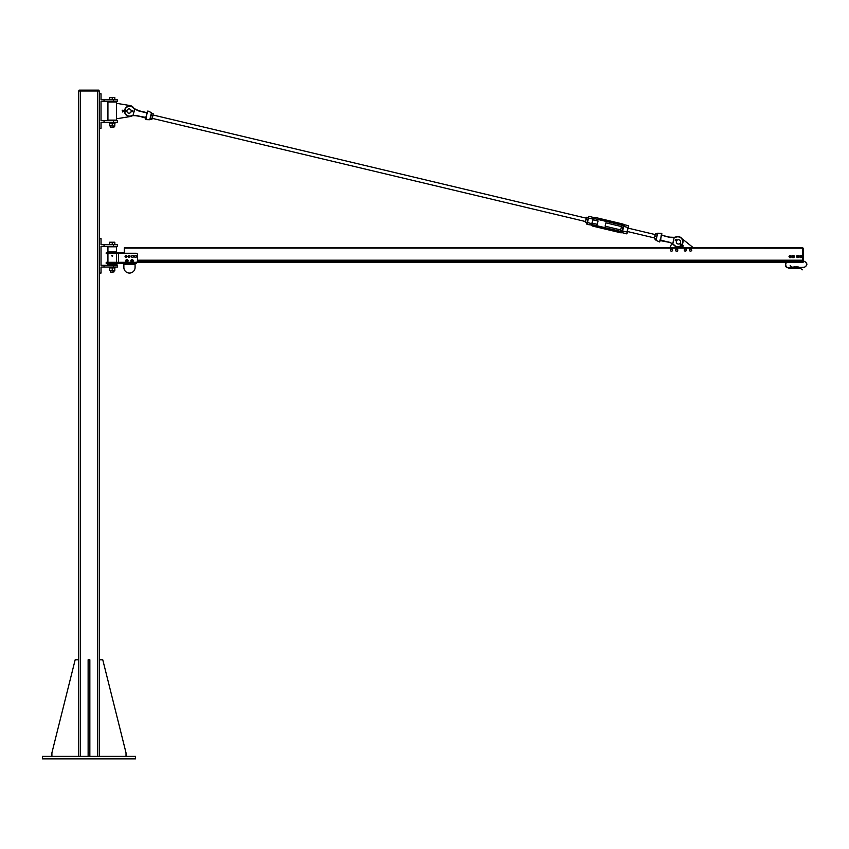 <?xml version="1.0" encoding="UTF-8"?>
<svg xmlns="http://www.w3.org/2000/svg" width="849" height="849" viewBox="0 0 849 849"><rect width="100%" height="100%" fill="white"/><g stroke="black" fill="none" stroke-linecap="round" stroke-linejoin="round"><path stroke-width="1.27" d="M135.522 758.879L42.45 758.879L42.45 756.289L135.522 756.289L135.522 758.879M126.023 756.289L126.023 752.84L102.761 659.769L99.312 659.769L99.312 756.289L99.312 90.981L78.628 90.981L78.628 756.289L78.628 659.769L75.179 659.769L51.906 752.84L51.906 756.289M79.074 90.981L79.074 90.121L98.898 90.121L98.898 90.981M88.126 756.289L88.126 659.769L89.845 659.769L89.845 756.289M88.126 752.84L89.845 752.84M104.045 265.312L117.406 265.312L117.406 267.042L104.045 267.042L104.045 265.312L101.031 265.312L101.031 246.359L117.406 246.359L117.406 244.629L104.045 244.629L104.045 246.359M104.045 267.042L101.031 267.042L101.031 273.07L99.312 273.07M104.045 244.629L101.031 244.629L101.031 238.601L99.312 238.601M118.489 263.02L136.148 263.02L136.148 262.299L106.199 262.299L106.199 263.593L136.371 263.593L136.371 262.288M118.489 263.593L118.489 253.257L136.148 253.257A1.295 1.295 0 0 1 137.442 254.541L137.442 261.004A1.295 1.295 0 0 1 136.148 262.299M124.304 252.822L106.199 252.822L106.199 253.681L118.489 253.681M107.929 251.962L116.546 251.962L116.546 246.794L107.929 246.794L107.929 251.962L107.07 252.822M116.546 264.453L107.929 264.453L116.546 264.888L117.406 263.593M123.869 263.593L123.869 264.453L135.076 264.453L135.076 263.593M135.076 264.453L135.076 267.467A5.603 5.603 0 0 1 129.472 273.07A5.603 5.603 0 0 1 123.869 267.467L123.869 264.453M107.929 253.681L107.929 262.299M109.648 246.794L114.827 246.794M114.827 264.888L109.648 264.888M112.652 255.602L112.514 256.313L111.686 255.836L112.514 255.358L112.238 256.313L111.824 255.602L112.652 255.602M112.238 255.4L112.238 256.271L112.238 255.4M114.827 270.863L109.648 270.629L114.827 270.863M114.827 267.902L109.648 267.902M114.827 270.629L114.827 268.135M112.238 270.629L112.238 268.135M109.648 270.629L109.648 268.135M109.372 267.902L115.103 267.902L115.103 267.042M110.773 272.211L113.957 271.956L110.773 272.211M114.827 242.453L113.533 242.22L114.827 242.22L114.827 244.629L109.648 244.629L109.648 242.22L113.533 242.22L109.648 242.453M112.238 244.629L112.238 242.453M125.121 256.844L125.259 255.889A0.966 0.966 0 0 0 125.885 257.438L125.121 256.844M125.61 255.443L126.161 255.528A0.966 0.966 0 0 0 125.259 255.889L125.61 255.443M126.713 255.602L126.925 256.122A0.966 0.966 0 0 0 126.161 255.528L126.713 255.602M126.788 257.088L125.885 257.438A0.966 0.966 0 0 0 126.925 256.122L126.788 257.088M128.072 256.504L128.539 255.655A0.966 0.966 0 0 0 128.57 257.332L128.072 256.504M129.016 255.369L129.504 255.634A0.966 0.966 0 0 0 128.539 255.655L129.016 255.369M130.003 255.899L130.014 256.462A0.966 0.966 0 0 0 129.504 255.634L130.003 255.899M129.547 257.311L128.57 257.332A0.966 0.966 0 0 0 130.014 256.462L129.547 257.311M131.521 256.536L131.956 255.676A0.966 0.966 0 0 0 132.051 257.343L131.521 256.536M132.433 255.369L132.932 255.623A0.966 0.966 0 0 0 131.956 255.676L132.433 255.369M133.431 255.878L133.452 256.43A0.966 0.966 0 0 0 132.932 255.623L133.431 255.878M133.017 257.3L132.051 257.343A0.966 0.966 0 0 0 133.452 256.43L133.017 257.3M134.588 256.791L134.779 255.846A0.966 0.966 0 0 0 135.32 257.438L134.588 256.791M135.15 255.422L135.691 255.538A0.966 0.966 0 0 0 134.779 255.846L135.15 255.422M136.243 255.645L136.424 256.175A0.966 0.966 0 0 0 135.691 255.538L136.243 255.645M136.233 257.12L135.32 257.438A0.966 0.966 0 0 0 136.424 256.175L136.233 257.12M132.412 260.006L132.911 260.707A0.86 0.86 0 0 0 131.553 260.091L132.412 260.006M132.964 261.205L132.561 261.492A0.86 0.86 0 0 0 132.911 260.707L132.964 261.205M132.157 261.779L131.701 261.577A0.86 0.86 0 0 0 132.561 261.492L132.157 261.779M131.202 260.876L131.553 260.091A0.86 0.86 0 0 0 131.701 261.577L131.202 260.876M127.477 260.165L127.721 260.993A0.86 0.86 0 0 0 126.639 259.964L127.477 260.165M127.615 261.471L127.138 261.619A0.86 0.86 0 0 0 127.721 260.993L127.615 261.471M126.66 261.757L126.299 261.418A0.86 0.86 0 0 0 127.138 261.619L126.66 261.757M126.045 260.601L126.639 259.964A0.86 0.86 0 0 0 126.299 261.418L126.045 260.601M132.062 259.603A1.189 1.189 0 0 1 133.081 261.386A1.189 1.189 0 0 1 131.033 261.386A1.189 1.189 0 0 1 132.062 259.603M126.883 259.603A1.189 1.189 0 0 1 127.912 261.386A1.189 1.189 0 0 1 125.864 261.386A1.189 1.189 0 0 1 126.883 259.603M126.925 259.783A1.008 1.008 0 0 1 127.753 261.312A1.008 1.008 0 0 1 126.023 261.312A1.008 1.008 0 0 1 126.851 259.783L126.925 259.879M132.094 259.783A1.008 1.008 0 0 1 132.932 261.312A1.008 1.008 0 0 1 131.192 261.312A1.008 1.008 0 0 1 132.02 259.783L132.094 259.858M99.312 93.815L101.031 93.815L101.031 99.853L117.406 99.853L117.406 101.572L101.031 101.572L101.031 120.537L117.406 120.537L117.406 122.256L113.416 122.256L113.416 120.537M104.045 99.853L104.045 101.572M99.312 128.295L101.031 128.295L101.031 122.256L104.045 122.256L104.045 120.537M104.045 122.256L113.416 122.256M131.733 115.973A5.603 5.603 0 0 1 130.173 116.546L116.409 118.807L116.409 103.302L130.173 105.573A5.603 5.603 0 0 1 133.654 107.876A11.377 11.377 0 0 0 134.832 108.863L134.832 108.863A11.377 11.377 0 0 1 133.378 107.6A5.168 5.168 0 0 0 124.506 110.848A5.168 5.168 0 0 1 133.378 107.6L133.187 107.791A11.642 11.642 0 0 0 134.556 109.001L138.822 111.007L146.866 112.917L146.718 114.933L147.63 111.134M116.546 103.302L116.546 102.007L107.929 102.007L107.929 120.102L116.546 120.102L116.546 118.807M114.711 101.572L109.648 102.007M114.827 120.102L109.648 120.102M110.773 127.424L113.957 127.17L110.773 127.424M114.827 97.667L113.533 97.444L114.827 97.444L114.827 99.853L109.648 99.853L109.648 97.444L113.533 97.444L109.648 97.667M112.238 99.853L112.238 97.667M114.827 126.076L109.648 125.854L114.827 126.076M114.827 123.116L109.648 123.116M114.827 125.854L114.827 123.349M112.238 125.854L112.238 123.349M109.648 125.854L109.648 123.349M109.372 123.116L115.103 123.116L115.103 122.256M790.472 265.641L790.472 265.641A3.237 3.237 0 0 0 793.274 267.255L793.815 267.849L788.965 267.849A3.237 3.237 0 0 1 786.535 262.479L136.371 262.479L785.994 262.479L785.421 265.525L786.174 267L788.965 268.284L793.815 268.602L793.836 267.838L793.815 268.602L795.778 268.624L796.235 267.69L796.235 268.602L796.266 267.838L803.61 267.255A2.94 2.94 0 0 0 806.55 264.326A2.94 2.94 0 0 0 803.61 261.386L803.398 260.961M786.535 262.479L802.538 262.479L802.538 261.513L137.347 261.513M137.368 261.45L802.538 261.45M137.442 260.261L802.538 260.261M137.442 260.208L802.538 260.208L802.538 247.866L124.304 247.866L124.304 253.257M124.304 247.866L803.398 248.184L803.08 262.299L136.912 262.054M803.398 261.98L803.398 248.184L802.538 248.184L802.538 261.98M795.8 267.69L796.235 268.358M798.23 267.668L798.23 268.358L799.302 268.284A3.237 3.237 0 0 1 802.103 269.897L802.103 269.897M798.198 267.202L798.23 267.849L798.23 267.18M798.23 268.284L796.235 268.602M796.235 267.18L796.235 267.775M795.778 267.202L795.778 267.785L793.836 267.838L793.815 266.936M795.8 267.18L795.8 268.358M793.836 267.838L796.235 267.255M793.274 255.857A0.679 0.679 0 0 0 792.595 256.536A0.679 0.679 0 0 0 793.274 257.215A0.679 0.679 0 0 0 793.953 256.536A0.679 0.679 0 0 0 793.274 255.857M793.274 255.984A0.552 0.552 0 0 1 793.751 256.812A0.552 0.552 0 0 1 792.796 256.812A0.552 0.552 0 0 1 793.274 255.984M800.756 255.804A0.679 0.679 0 0 0 800.076 256.483A0.679 0.679 0 0 0 800.756 257.162A0.679 0.679 0 0 0 801.435 256.483A0.679 0.679 0 0 0 800.756 255.804M800.756 255.931A0.552 0.552 0 0 1 801.244 256.759A0.552 0.552 0 0 1 800.278 256.759A0.552 0.552 0 0 1 800.756 255.931M797.742 255.804A0.679 0.679 0 0 0 797.062 256.483A0.679 0.679 0 0 0 797.742 257.162A0.679 0.679 0 0 0 798.421 256.483A0.679 0.679 0 0 0 797.742 255.804M797.742 255.931A0.552 0.552 0 0 1 798.219 256.759A0.552 0.552 0 0 1 797.264 256.759A0.552 0.552 0 0 1 797.742 255.931M790.26 255.857A0.679 0.679 0 0 0 789.581 256.536A0.679 0.679 0 0 0 790.26 257.215A0.679 0.679 0 0 0 790.939 256.536A0.679 0.679 0 0 0 790.26 255.857M790.26 255.984A0.552 0.552 0 0 1 790.737 256.812A0.552 0.552 0 0 1 789.782 256.812A0.552 0.552 0 0 1 790.26 255.984M791.194 255.995A1.082 1.082 0 0 0 789.315 255.995A1.082 1.082 0 0 0 790.26 257.618A1.082 1.082 0 0 0 791.194 255.995L790.886 257.618L789.634 257.618L789.008 256.536L789.634 255.443L791.194 255.995M794.218 257.077A1.082 1.082 0 0 0 793.274 255.443A1.082 1.082 0 0 0 792.329 257.077A1.082 1.082 0 0 0 794.218 257.077L792.648 257.618L792.021 256.536L792.648 255.443L793.9 255.443L794.218 257.077M798.686 257.024A1.082 1.082 0 0 0 797.742 255.4A1.082 1.082 0 0 0 796.808 257.024A1.082 1.082 0 0 0 798.686 257.024L797.115 257.565L796.489 256.483L797.115 255.4L798.368 255.4L798.686 257.024M801.7 257.024A1.082 1.082 0 0 0 800.756 255.4A1.082 1.082 0 0 0 799.822 257.024A1.082 1.082 0 0 0 801.7 257.024L800.129 257.565L799.503 256.483L800.129 255.4L801.382 255.4L801.7 257.024M682.745 247.866L692.232 247.866M681.927 238.611L692.232 246.847L692.232 247.706M679.296 247.866L669.819 247.706L671.856 243.546M672.61 249.861L672.259 250.89A1.082 1.082 0 0 0 671.888 249.044L672.61 249.861M671.792 251.304L671.198 251.102A1.082 1.082 0 0 0 672.259 250.89L671.792 251.304M670.604 250.901L670.477 250.285A1.082 1.082 0 0 0 671.198 251.102L670.604 250.901M670.827 249.256L671.888 249.044A1.082 1.082 0 0 0 670.477 250.285L670.827 249.256M677.661 249.553L677.64 250.635A1.082 1.082 0 0 0 676.738 248.99L677.661 249.553M677.322 251.177L676.695 251.155A1.082 1.082 0 0 0 677.64 250.635L677.322 251.177M676.069 251.145L675.762 250.593A1.082 1.082 0 0 0 676.695 251.155L676.069 251.145M675.783 249.51L676.738 248.99A1.082 1.082 0 0 0 675.762 250.593L675.783 249.51M684.474 249.415L685.472 249.001A1.082 1.082 0 0 0 684.326 250.487L684.474 249.415M686.098 249.075L686.332 249.659A1.082 1.082 0 0 0 685.472 249.001L686.098 249.075M686.576 250.232L686.194 250.731A1.082 1.082 0 0 0 686.332 249.659L686.576 250.232M685.196 251.155L684.326 250.487A1.082 1.082 0 0 0 686.194 250.731L685.196 251.155M690.757 249.022L691.542 249.765A1.082 1.082 0 0 0 689.717 249.33L690.757 249.022M691.723 250.37L691.288 250.826A1.082 1.082 0 0 0 691.542 249.765L691.723 250.37M690.853 251.272L690.248 251.134A1.082 1.082 0 0 0 691.288 250.826L690.853 251.272M689.462 250.381L689.717 249.33A1.082 1.082 0 0 0 690.248 251.134L689.462 250.381M146.41 112.535L138.907 110.752L146.41 112.535M134.513 109.107L133.049 115.262L134.779 109.171M133.049 115.262L146.325 117.449L145.667 119.359L145.975 117.862M146.081 117.756L146.399 117.151L145.784 117.703L137.708 115.772L146.187 118.213L137.708 115.772L133.219 115.623A11.377 11.377 0 0 0 131.362 116.09A5.168 5.168 0 0 1 124.506 111.452A5.168 5.168 0 0 0 131.362 116.09L131.266 115.835A11.642 11.642 0 0 1 133.038 115.379L133.293 115.337M136.413 109.839L138.907 110.752L134.832 108.863M146.399 117.151L146.569 115.56L145.932 117.788M146.506 115.528L145.996 116.727M146.983 112.673L138.822 111.007M150.284 119.009L151.589 113.533M146.06 117.523L146.453 116.748M674.191 237.614L674.435 237.571A11.642 11.642 0 0 0 676.207 237.104A4.903 4.903 0 0 1 681.705 244.714M660.342 240.278L659.567 241.944L656.012 240.278L657.699 233.22L661.626 233.326L660.904 237.38L661.732 235.247L669.734 237.433L674.17 237.624L672.716 243.79L673.788 240.405M671.06 243.111L672.97 243.833M674.106 245.34A11.377 11.377 0 0 0 672.652 244.077L672.917 243.939A11.642 11.642 0 0 1 674.297 245.149L674.106 245.34A5.168 5.168 0 0 0 681.503 245.35A5.168 5.168 0 0 1 674.106 245.34A11.377 11.377 0 0 0 672.779 244.172L672.557 244.013M674.255 237.327A11.377 11.377 0 0 0 676.122 236.85A11.377 11.377 0 0 1 674.414 237.296L674.414 237.296A11.377 11.377 0 0 0 676.122 236.85A5.168 5.168 0 0 1 681.906 244.894A5.168 5.168 0 0 0 676.122 236.85A11.377 11.377 0 0 1 674.255 237.327L669.765 237.168L661.7 235.247L669.765 237.168L661.7 235.247L661.817 233.581L661.148 235.491L661.7 235.247M660.331 240.288L668.577 242.198L660.299 239.949L668.577 242.198L659.906 240.543M660.129 239.8L660.618 240.023L660.978 237.423L660.214 240.193M661.732 235.247L669.734 237.433M657.041 235.024L656.044 239.206M660.331 239.121L660.84 238.007M660.745 239.312L660.193 239.503M660.501 240.278L668.577 242.198M126.936 110.625L126.936 111.484M131.149 110.625L132.391 111.145L131.245 111.24L131.606 111.707A0.658 0.658 0 0 0 132.444 110.72A0.658 0.658 0 0 0 131.606 110.593M129.037 108.905A2.154 2.154 0 0 0 127.18 112.132A2.154 2.154 0 0 0 130.905 112.132A2.154 2.154 0 0 0 129.037 108.905M676.611 240.745L677.205 240.118M679.667 243.652L682.171 245.446L680.134 243.217M676.95 243.451A2.154 2.154 0 0 1 677.831 239.821A2.154 2.154 0 0 1 680.537 242.389A2.154 2.154 0 0 1 676.95 243.451M682.638 247.314L682.044 245.584L682.638 247.314L679.699 243.631M677.035 240.256L676.908 239.779A0.658 0.658 0 0 0 675.624 239.917A0.658 0.658 0 0 0 676.133 240.585L676.611 240.692M682.171 245.446L683.551 246.019L682.288 245.265M683.551 246.019L682.087 245.488L682.829 247.218M676.611 239.843L676.823 240.469L676.175 240.288L676.611 239.843M122.256 110.211L123.88 111.06L122.256 110.211L126.894 110.848L123.922 110.848M126.894 111.24L123.922 111.452M131.16 111.452L131.712 111.527M123.88 111.24L122.564 111.972M122.489 111.771L123.922 111.145L122.182 110.402M131.786 111.452L131.192 111.155L131.786 110.837L131.786 111.452M592.231 223.234L593.069 219.679A1.348 1.348 0 0 1 594.693 218.681A1.348 1.348 0 0 0 593.069 219.679L591.891 223.16A1.687 1.687 0 0 0 593.143 225.187L593.228 224.858A1.348 1.348 0 0 1 592.231 223.234L591.891 223.16M588.017 218.586L587.221 221.939M591.031 224.539L591.849 223.68L587.105 222.438L586.733 223.987L588.506 216.537M591.562 225.378A2.685 2.685 0 0 0 592.91 226.163A2.685 2.685 0 0 1 591.042 224.539A2.685 2.685 0 0 0 591.275 225.006L586.988 224.401L588.495 218.055L592.931 219.106L592.581 218.002A2.685 2.685 0 0 1 595 217.376L622.572 223.945L595 217.376L594.778 218.342A1.687 1.687 0 0 0 592.74 219.604M654.409 237.932L627.464 231.522L626.976 233.56M627.347 232.021L628.069 227.479L626.986 232.042L622.55 230.992L622.911 232.106M628.377 227.659L628.748 226.121L628.26 228.169L655.205 234.579M626.562 233.825L622.03 232.637M623.315 225.813L622.434 230.323M594.693 218.681L622.253 225.25A1.348 1.348 0 0 1 623.251 226.863L623.591 226.948A1.687 1.687 0 0 0 622.338 224.911L594.693 218.681M622.253 231.087L622.413 230.419A1.348 1.348 0 0 1 620.789 231.416L593.228 224.858M624.471 225.643L623.644 226.428L628.069 227.479L628.748 226.121M622.466 232.424A2.685 2.685 0 0 1 620.481 232.722A2.685 2.685 0 0 0 622.879 232.127M620.789 231.416L593.143 225.197L592.91 226.163L620.481 232.722L620.704 231.756A1.687 1.687 0 0 0 622.741 230.504L623.591 226.948M628.493 225.707L623.771 224.582L624.45 225.558A2.685 2.685 0 0 0 622.572 223.945L622.338 224.911A1.698 1.698 0 0 1 623.633 226.418M588.919 216.283L593.451 217.471M587.359 221.345L587.02 222.767M152.597 116.982L153.181 113.755L152.268 118.361L585.386 221.504L586.595 217.248L585.523 220.91M586.383 217.312L588.219 217.737M586.871 222.608L585.396 222.258M586.818 222.831L585.343 222.48M587.487 219.997L586.022 219.647M620.417 230.811L621.839 225.463L620.417 230.652L621.68 231.321M621.574 225.77L623.017 225.738M621.351 227.543L622.816 227.893M620.683 230.334L622.158 230.684M657.243 234.186L656.977 235.279L657.243 234.175L655.608 233.687L655.141 234.844L655.417 233.74M654.547 237.359L655.141 234.844L654.547 237.359M656.383 237.794L656.977 235.279M655.884 239.057L654.42 238.707M655.842 239.269L654.367 238.919M656.51 236.436L655.046 236.086M151.387 113.936L150.337 119.168L151.918 119.391M150.284 118.563L150.337 119.168M151.292 115.146L152.767 115.496M151.706 113.405L153.181 113.755M150.602 118.032L152.077 118.382M592.252 223.138L597.282 224.327L598.078 220.984L593.048 219.785M621.394 226.534L605.899 222.841L605.104 226.195L620.598 229.888M97.582 756.289L97.603 90.121M80.347 756.289L80.347 90.981M80.368 90.121L80.368 90.981M113.416 267.042L113.416 265.312M113.416 244.629L113.416 246.359M112.238 262.299L112.238 263.593M112.238 252.822L112.238 253.681M112.238 255.528L112.238 256.154L112.238 255.528M113.416 99.853L113.416 101.572M136.371 262.479L785.994 262.479M124.304 248.078L802.538 248.078M790.101 265.854L793.274 267.69L793.815 267.255M798.23 267.255L803.61 267.69C807.961 265.44 807.961 263.201 803.61 260.961L803.398 261.386M798.23 266.936L796.266 266.904L796.266 267.785L799.302 267.849L802.475 269.685M131.266 115.835A4.903 4.903 0 0 1 124.771 111.452M124.782 110.848A4.903 4.903 0 0 1 133.187 107.791M147.906 110.996L151.472 112.662L149.785 119.73L145.858 119.613L146.187 118.213M146.728 113.628L146.644 114.933M672.705 243.769L668.662 241.933M660.978 237.423L661.488 236.213M681.312 245.17A4.903 4.903 0 0 1 674.297 245.149M682.044 245.584L679.869 243.504M676.133 240.585L675.953 239.641L676.706 239.832M676.717 240.5L676.186 240.384M123.88 111.06L126.883 111.06M591.849 223.68A1.698 1.698 0 0 0 593.143 225.197L620.704 231.756A1.698 1.698 0 0 0 622.55 230.992M592.931 219.106A1.698 1.698 0 0 1 594.778 218.342M116.546 251.962L117.406 252.822M107.929 264.453L107.07 263.593M116.546 262.299L116.546 253.681M112.673 255.836L111.792 255.836L112.673 255.836M110.508 270.863L110.508 271.956M113.957 270.863L113.957 271.956M110.508 126.076L110.508 127.17M113.957 126.076L113.957 127.17M793.836 266.904L795.8 266.936M153.075 115.008L586.181 218.151"/></g></svg>
